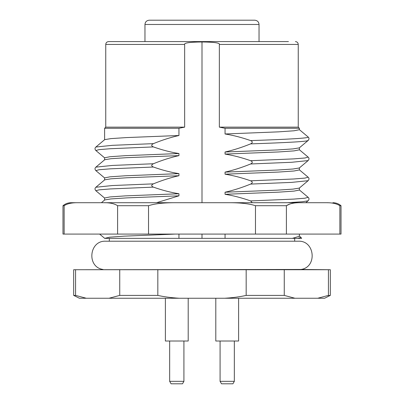 <?xml version="1.0" encoding="UTF-8"?>
<svg xmlns="http://www.w3.org/2000/svg" width="404" height="404" viewBox="0 0 404 404"><rect width="100%" height="100%" fill="white"/><g stroke="black" fill="none" stroke-linecap="round" stroke-linejoin="round"><path stroke-width="0.61" d="M330.331 269.731L300.94 269.473L73.669 269.731L157.828 269.731L157.828 295.395C163.817 296.783 170.942 297.733 179.199 298.248L224.801 298.248C233.073 297.733 240.193 296.783 246.172 295.395L284.259 295.395L294.945 298.248L317.746 298.248L328.432 295.395L328.432 269.731L330.331 269.731L330.331 295.395L328.124 295.536M284.259 295.395L284.259 269.731L157.828 269.731M284.259 269.731L328.432 269.731M299.389 234.083L299.389 236.264L292.344 238.36L104.611 238.36L109.651 237.183L124.245 236.148L175.225 234.083M292.344 238.36L301.647 238.36L300.955 237.401L297.738 238.36M62.979 205.707C65.332 203.742 68.039 202.747 71.104 202.712L77.967 202.712C71.892 202.631 67.281 203.626 64.13 205.707L62.979 205.707L62.979 234.083L117.599 234.083L117.599 205.707C114.448 203.626 109.832 202.631 103.762 202.712L105.863 202.747M339.87 234.083L339.87 205.707L341.021 205.707L341.021 234.083L117.599 234.083M339.87 205.707C336.719 203.626 332.108 202.631 326.033 202.712L300.238 202.712C294.163 202.631 289.552 203.626 286.401 205.707L289.567 204.146M292.112 203.419L293.708 203.126M300.238 202.712L77.967 202.712M176.008 202.712L227.992 202.712M305.828 202.712L287.552 202.712L302.278 201.758L308.111 200.798L305.828 202.712M326.836 202.717L328.139 202.747M286.401 234.083L286.401 205.707L255.469 205.707C249.167 203.626 239.941 202.631 227.795 202.712M255.469 234.083L255.469 205.707M176.205 202.712C164.059 202.631 154.833 203.626 148.531 205.707L148.531 234.083M117.599 205.707L148.531 205.707M64.13 234.083L64.13 205.707M66.019 204.666L67.13 204.207M71.377 203.136L71.654 203.091M156.54 202.712L178.947 195.824L126.609 197.894L110.933 198.925L104.687 199.96L101.409 202.712M225.053 238.36L225.053 234.083M202 238.36L202 234.083M202 202.712L202 41.971C189.749 42.092 183.966 42.915 184.648 44.44L105.752 44.44C105.909 42.723 106.858 41.774 108.605 41.587L288.456 41.587M280.583 127.139L298.248 127.144L299.389 128.28L299.389 129.719L294.041 130.785L278.583 131.85L225.053 133.982L225.053 128.28L219.352 127.139L219.352 44.44C220.029 42.915 214.246 42.092 202 41.971M225.053 133.982C233.3 135.3 241.819 137.506 250.606 140.597C252.823 141.632 252.823 142.728 250.606 143.874C241.779 147.455 233.26 150.167 225.053 152.005L277.391 149.94L293.067 148.904L299.314 147.869L308.111 140.486C309.277 139.193 309.277 138.022 308.111 136.976L299.314 129.593M299.389 147.808L299.389 149.823L294.041 150.889L278.583 151.954L225.053 154.086L225.053 152.005M225.053 154.086C233.3 155.404 241.819 157.611 250.606 160.701C252.823 161.741 252.823 162.832 250.606 163.979C241.779 167.564 233.26 170.271 225.053 172.114L277.391 170.044L293.067 169.008L299.314 167.973L308.111 160.59C309.277 159.297 309.277 158.126 308.111 157.085L299.314 149.697M299.389 167.912L299.389 169.927L294.041 170.993L278.583 172.059L225.053 174.19L225.053 172.114M225.053 174.19C233.3 175.508 241.819 177.715 250.606 180.805C252.823 181.845 252.823 182.936 250.606 184.083C241.779 187.668 233.26 190.38 225.053 192.218L277.391 190.148L293.067 189.112L299.314 188.082L308.111 180.694C309.277 179.401 309.277 178.23 308.111 177.189L299.314 169.801M299.389 188.017L299.389 190.031L294.041 191.097L278.583 192.163L225.053 194.294L225.053 192.218M225.053 194.294C233.3 195.612 241.819 197.819 250.606 200.914L252.263 202.712M225.053 128.28L299.283 128.28L225.053 128.28M219.352 127.139L298.248 127.144L219.352 127.139M245.228 41.587L115.544 41.587M178.947 195.824L178.947 193.748C170.7 192.425 162.181 190.223 153.394 187.128C151.177 186.098 151.177 185.002 153.394 183.85C162.221 180.27 170.741 177.558 178.947 175.72L178.947 173.639C170.7 172.321 162.181 170.114 153.394 167.024C151.177 165.988 151.177 164.898 153.394 163.746C162.221 160.161 170.741 157.454 178.947 155.616L178.947 153.535C170.7 152.217 162.181 150.01 153.394 146.92C151.177 145.884 151.177 144.794 153.394 143.642C162.221 140.057 170.741 137.35 178.947 135.507L178.947 128.28L184.648 127.139L105.752 127.144L184.648 127.139L184.648 44.44M178.947 238.36L178.947 234.083M104.611 200.02L104.611 198.005L109.959 196.94L125.417 195.874L178.947 193.748M178.947 175.72L126.609 177.785L110.933 178.821L104.687 179.856L95.889 187.239L112.357 185.547L153.394 183.85M104.611 179.916L104.611 177.901L109.959 176.836L125.417 175.77L178.947 173.639M178.947 155.616L126.609 157.681L110.933 158.716L104.687 159.752L95.889 167.135L112.357 165.443L153.394 163.746M104.611 159.812L104.611 157.797L109.959 156.732L125.417 155.666L178.947 153.535M178.947 135.507L126.609 137.577L110.933 138.612L104.687 139.648L95.889 147.031L112.357 145.334L153.394 143.642M178.947 128.28L104.717 128.28L178.947 128.28M149.243 20.2L254.757 20.2C257.378 20.478 258.807 21.902 259.035 24.477L144.965 24.477C145.193 21.902 146.622 20.478 149.243 20.2M194.869 20.2L165.387 20.2M209.131 20.2L238.613 20.2M163.857 20.2L155.025 20.2M248.541 20.2L247.713 20.2M245.773 20.2L243.769 20.2M243.425 20.2L243.688 20.2L243.425 20.2M240.461 20.2L240.107 20.2M250.606 143.874C286.997 142.657 310.459 141.435 308.055 140.218M250.606 140.597C286.997 139.38 310.459 138.158 308.055 136.941M246.172 295.395L246.172 269.731M330.331 295.395L324.624 298.248L317.746 298.248M73.669 295.395L75.568 295.395L86.254 298.248L79.376 298.248L73.669 295.395L73.669 269.731M75.568 269.731L75.568 295.395M86.254 298.248L109.055 298.248L119.741 295.395L119.741 269.731M157.828 295.395L119.741 295.395M215.802 298.248L215.802 341.021L238.613 341.021L238.613 298.248L224.801 298.248L294.945 298.248M109.055 298.248L179.199 298.248L165.387 298.248L165.387 341.021L188.198 341.021L188.198 298.248M182.497 383.8L183.921 381.331L169.665 381.331L171.089 383.8L182.497 383.8L183.921 381.331L183.921 341.021M234.335 341.021L234.335 381.331L220.079 381.331L221.503 383.8L220.079 381.331L220.079 341.021M234.335 381.331L232.911 383.8L221.503 383.8M250.606 200.914L293.627 199.101L304.954 198.197L308.111 197.293L299.314 189.905M250.606 184.083L291.643 182.391L308.111 180.694M250.606 180.805L293.627 178.997L304.954 178.093L308.111 177.189M250.606 163.979L291.643 162.287L308.111 160.59M250.606 160.701L293.627 158.893L304.954 157.989L308.111 157.085M219.352 44.44L298.248 44.44C298.091 42.723 297.142 41.774 295.395 41.587M104.687 198.132L95.889 190.749L99.046 189.845L110.373 188.936L153.394 187.128M104.687 178.028L95.889 170.645L99.046 169.736L110.373 168.832L153.394 167.024M104.687 157.924L95.889 150.535L99.046 149.632L110.373 148.728L153.394 146.92M300.94 269.473C317.524 267.216 314.958 240.299 298.248 241.213L105.752 241.213C89.042 240.299 86.476 267.216 103.06 269.473M294.683 241.213L294.683 238.36M109.317 241.213L109.317 238.36M341.021 205.707C338.668 203.742 335.961 202.747 332.896 202.712M104.687 238.345L99.611 234.083M299.172 235.901L300.965 237.411M308.111 200.798C309.277 199.505 309.277 198.339 308.111 197.293M298.248 127.139L298.248 44.44M104.611 128.285L105.752 127.144L105.752 44.44M95.889 190.749C94.723 189.451 94.723 188.284 95.889 187.239M95.889 170.645C94.723 169.347 94.723 168.18 95.889 167.135M95.889 150.535C94.723 149.243 94.723 148.076 95.889 147.031M104.611 139.708L104.611 128.28M259.035 41.587L259.035 24.477M144.965 41.587L144.965 24.477M169.665 341.021L169.665 381.331"/></g></svg>
